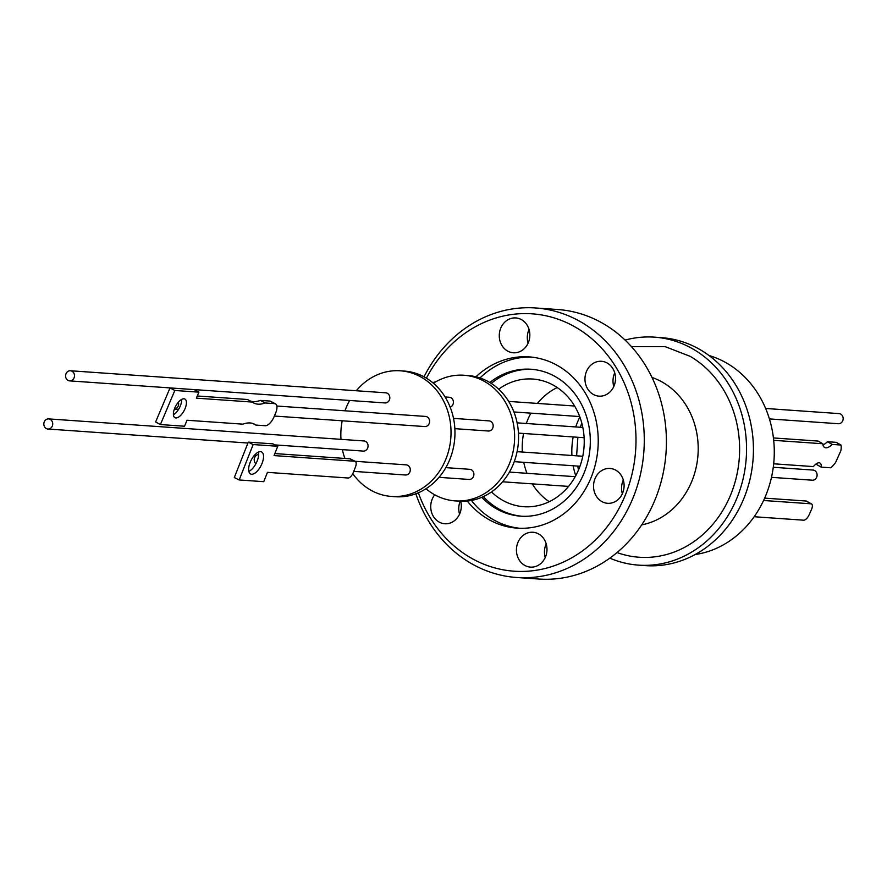 <?xml version="1.0" encoding="UTF-8"?>
<svg xmlns="http://www.w3.org/2000/svg" width="887" height="887" viewBox="0 0 887 887"><rect width="100%" height="100%" fill="white"/><g stroke="black" fill="none" stroke-linecap="round" stroke-linejoin="round"><path stroke-width="1.33" d="M638.585 565.141L645.47 565.629A114.268 99.909 -86 0 0 749.437 481.552A114.268 99.909 -86 0 0 700.309 349.766A114.268 99.909 -86 0 0 661.425 337.648L654.539 337.16A114.268 99.909 94 0 1 693.423 349.278A114.268 99.909 94 0 1 742.552 481.064A114.268 99.909 94 0 1 638.585 565.141A114.268 99.909 94 0 1 609.846 558.145M625.091 340.087A114.268 99.909 94 0 1 654.539 337.16M460.73 501.255A17.474 15.279 94 0 1 444.797 523.751A17.474 15.279 94 0 1 438.854 521.9A17.474 15.279 94 0 1 434.73 494.791M538.875 534.107A17.474 15.279 94 0 1 546.381 554.253A17.474 15.279 94 0 1 530.493 567.115A17.474 15.279 94 0 1 524.539 565.252A17.474 15.279 94 0 1 517.032 545.106A17.474 15.279 94 0 1 532.921 532.255A17.474 15.279 94 0 1 538.875 534.107M615.988 470.298A17.474 15.279 94 0 1 623.494 490.456A17.474 15.279 94 0 1 607.606 503.306A17.474 15.279 94 0 1 601.663 501.454A17.474 15.279 94 0 1 594.146 481.308A17.474 15.279 94 0 1 610.045 468.447A17.474 15.279 94 0 1 615.988 470.298M607.418 363.138A17.474 15.279 94 0 1 614.924 383.284A17.474 15.279 94 0 1 599.024 396.145A17.474 15.279 94 0 1 593.081 394.294A17.474 15.279 94 0 1 585.575 374.137A17.474 15.279 94 0 1 601.464 361.286A17.474 15.279 94 0 1 607.418 363.138M521.722 319.786A17.474 15.279 94 0 1 529.229 339.932A17.474 15.279 94 0 1 513.34 352.782A17.474 15.279 94 0 1 507.397 350.93A17.474 15.279 94 0 1 499.88 330.784A17.474 15.279 94 0 1 515.779 317.934A17.474 15.279 94 0 1 521.722 319.786M424.019 376.82A135.09 118.115 94 0 1 535.504 307.966L557.635 309.508A135.09 118.115 94 0 1 603.603 323.833A135.09 118.115 94 0 1 652.632 505.302A135.09 118.115 94 0 1 538.786 579.034L516.655 577.492A135.09 118.115 94 0 1 470.687 563.167A135.09 118.115 94 0 1 415.837 493.782M695.075 554.563A101.573 88.811 -86 0 0 772.699 471.108A101.573 88.811 -86 0 0 727.063 363.315A101.573 88.811 -86 0 0 709.001 355.51M535.504 307.966A135.09 118.115 94 0 1 581.473 322.291A135.09 118.115 94 0 1 630.502 503.749A135.09 118.115 94 0 1 516.655 577.492M426.392 378.172A129.003 112.793 94 0 1 576.029 327.514A129.003 112.793 94 0 1 622.84 500.789A129.003 112.793 94 0 1 470.232 557.524A129.003 112.793 94 0 1 418.376 492.773M531.568 357.117A85.828 75.04 -86 0 0 480 377.962M467.272 501.044A85.828 75.04 -86 0 0 517.143 528.142A85.828 75.04 -86 0 0 589.478 481.286A85.828 75.04 -86 0 0 529.118 356.896A85.828 75.04 -86 0 0 475.964 376.787M489.812 382.508A73.643 64.385 94 0 1 531.025 369.247A73.643 64.385 94 0 1 556.082 377.064A73.643 64.385 94 0 1 582.803 475.975A73.643 64.385 94 0 1 520.747 516.179A73.643 64.385 94 0 1 495.689 508.362A73.643 64.385 94 0 1 481.785 497.308M471.429 500.445A85.828 75.04 -86 0 0 492.839 519.383A85.828 75.04 -86 0 0 519.594 528.264M532.2 369.347A73.643 64.385 -86 0 0 491.265 383.417M491.509 491.919A63.997 55.948 -86 0 0 502.009 499.924A63.997 55.948 -86 0 0 523.785 506.71A63.997 55.948 -86 0 0 581.994 459.632A63.997 55.948 -86 0 0 554.486 385.823A63.997 55.948 -86 0 0 532.71 379.037A63.997 55.948 -86 0 0 498.694 389.205M771.479 477.339L812.304 480.2A5.078 4.435 -86 0 0 816.583 477.428A5.078 4.435 -86 0 0 813.013 470.066L773.276 467.283M769.406 418.908L838.37 423.731A5.078 4.435 -86 0 0 842.65 420.959A5.078 4.435 -86 0 0 839.08 413.608L765.636 408.463M816.528 463.635A9.413 4.213 119.6 0 1 816.472 464.433L821.207 467.127L830.764 467.793A16.01 7.163 119.6 0 0 835.665 462.327L840.821 450.829A16.01 7.163 119.6 0 0 840.965 445.03L832.172 444.42A13.216 5.921 -60.4 0 1 824.611 447.469A13.216 5.921 -60.4 0 1 822.848 443.766L773.697 440.329M773.686 463.801L813.412 466.584A9.413 4.213 -60.4 0 1 819.133 462.781A9.413 4.213 -60.4 0 1 820.009 463.036A9.413 4.213 -60.4 0 1 821.207 467.127M70.395 370.755L385.734 392.808A5.078 4.435 94 0 1 389.304 400.17A5.078 4.435 94 0 1 385.025 402.942L69.685 380.889A5.078 4.435 94 0 1 66.115 373.527A5.078 4.435 94 0 1 70.395 370.755A5.078 4.435 94 0 1 73.965 378.117A5.078 4.435 94 0 1 69.685 380.889M48.63 418.897A5.078 4.435 94 0 1 52.2 426.259A5.078 4.435 94 0 1 47.92 429.031A5.078 4.435 94 0 1 44.35 421.669A5.078 4.435 94 0 1 48.63 418.897L363.969 440.95A5.078 4.435 94 0 1 367.54 448.312A5.078 4.435 94 0 1 363.26 451.084L275.014 444.908M355.055 461.284L406.202 464.866A5.078 4.435 94 0 1 409.772 472.228A5.078 4.435 94 0 1 405.492 475L353.736 471.374M255.922 463.701A5.078 4.435 94 0 1 254.724 457.337A5.078 4.435 94 0 1 258.671 454.554M276.822 406.035L425.494 416.424A5.078 4.435 94 0 1 429.064 423.786A5.078 4.435 94 0 1 424.784 426.558L274.382 416.047M173.409 414.75A10.566 4.768 -61.8 0 0 179.728 407.255L180.649 405.082A10.566 4.768 -61.8 0 0 181.602 399.438M178.409 402.155A5.078 4.435 94 0 1 178.143 406.235A5.078 4.435 94 0 1 174.395 409.007M251.62 474.257A12.329 5.621 -63.5 0 1 250.589 473.98A12.329 5.621 -63.5 0 1 250.555 461.484A12.329 5.621 -63.5 0 1 260.545 451.638A12.329 5.621 -63.5 0 1 261.576 451.915A12.329 5.621 -63.5 0 1 261.61 464.422A12.329 5.621 -63.5 0 1 251.62 474.257M175.848 417.954A10.566 4.768 -61.8 0 1 174.916 417.688A10.566 4.768 -61.8 0 1 175.216 407.066A10.566 4.768 -61.8 0 1 183.953 398.806A10.566 4.768 -61.8 0 1 184.884 399.061A10.566 4.768 -61.8 0 1 184.585 409.694A10.566 4.768 -61.8 0 1 175.848 417.954M252.972 423.531L255.833 425.061L265.224 425.727A10.156 4.59 -61.8 0 0 274.028 416.857L275.591 413.176A10.156 4.59 -61.8 0 0 275.469 403.873L270.668 401.312A10.156 4.59 118.2 0 0 269.77 401.057L260.39 400.403A49.428 22.33 -61.8 0 1 250.367 401.035M197.291 395.99L247.506 399.505L252.296 402.066L196.382 398.152L198.91 392.165L194.109 389.604L170.016 387.918L155.613 421.99L160.403 424.551L184.507 426.237L187.035 420.25L242.949 424.163A49.428 22.33 -61.8 0 1 250.09 422.955A49.428 22.33 -61.8 0 1 254.469 424.186A49.428 22.33 -61.8 0 1 255.833 425.061M356.297 390.757A62.977 55.061 94 0 1 400.325 370.799A62.977 55.061 94 0 1 444.609 462.072A62.977 55.061 94 0 1 391.533 496.443A62.977 55.061 94 0 1 352.771 473.669M344.899 458.468A62.977 55.061 94 0 1 342.382 449.62M340.974 439.342A62.977 55.061 94 0 1 342.205 420.782M344.965 410.792A62.977 55.061 94 0 1 347.249 405.171A62.977 55.061 94 0 1 349.644 400.469M391.533 496.443L395.469 496.72A62.977 55.061 -86 0 0 448.545 462.349A62.977 55.061 -86 0 0 404.261 371.076L400.325 370.799M453.512 418.387L489.092 420.881A5.078 4.435 94 0 1 492.662 428.244A5.078 4.435 94 0 1 488.382 431.015L454.854 428.665M445.817 467.637L469.8 469.312A5.078 4.435 94 0 1 473.37 476.674A5.078 4.435 94 0 1 469.09 479.446L439.021 477.339M445.086 396.966L449.332 397.254A5.078 4.435 94 0 1 452.902 404.616A5.078 4.435 94 0 1 450.186 407.177M433.388 383.239A62.977 55.061 94 0 1 463.923 375.245A62.977 55.061 94 0 1 508.207 466.518A62.977 55.061 94 0 1 455.142 500.889A62.977 55.061 94 0 1 426.004 488.737M455.142 500.889L459.067 501.166A62.977 55.061 -86 0 0 512.143 466.795A62.977 55.061 -86 0 0 467.859 375.523L463.923 375.245M459.555 514.15A17.474 15.279 94 0 1 460.176 501.233M545.239 557.502A17.474 15.279 94 0 1 546.204 543.82M622.364 493.704A17.474 15.279 94 0 1 623.317 480.011M613.782 386.532A17.474 15.279 94 0 1 614.746 372.85L614.746 372.862M528.098 343.18A17.474 15.279 94 0 1 529.051 329.498M432.712 382.663A17.474 15.279 94 0 1 435.672 381.865M483.337 496.609A73.643 64.385 -86 0 0 521.933 516.245M557.224 387.541A63.997 55.948 -86 0 0 537.433 403.419M530.914 413.142A63.997 55.948 -86 0 0 526.313 423.487M523.585 433.477A63.997 55.948 -86 0 0 522.354 452.026M523.729 462.304A63.997 55.948 -86 0 0 526.989 473.314M532.233 483.858A63.997 55.948 -86 0 0 549.23 501.709M763.585 500.49L810.995 503.805A6.098 2.728 -60.4 0 1 811.561 503.971A6.098 2.728 -60.4 0 1 811.494 509.471L809.055 514.937A6.098 2.728 -60.4 0 1 803.655 520.192L754.15 516.733M807.092 501.587A6.098 2.728 119.6 0 0 806.66 501.188A6.098 2.728 119.6 0 0 806.106 501.022L810.995 503.805M764.661 498.128L806.106 501.022M822.981 444.83A13.216 5.921 119.6 0 0 827.438 441.726L836.219 442.336L840.965 445.03M773.431 437.945L818.102 441.072L822.848 443.766M827.438 441.726L832.172 444.42M274.859 453.567L349.855 458.812A6.098 2.783 -63.5 0 1 350.365 458.945A6.098 2.783 -63.5 0 1 350.775 459.266M253.15 444.553L239.168 479.956L234.312 477.539L248.293 442.136L272.886 443.855L277.742 446.272L253.15 444.553L248.293 442.136M248.837 471.407A12.329 5.621 116.5 0 0 256.265 463.036A12.329 5.621 116.5 0 0 258.461 452.071M349.855 458.812L354.711 461.229A6.098 2.783 -63.5 0 1 355.21 461.362A6.098 2.783 -63.5 0 1 355.454 467.028L353.248 472.616A6.098 2.783 -63.5 0 1 348.081 478.004L267.442 472.361L263.761 481.674L239.168 479.956M354.711 461.229L274.061 455.585L277.742 446.272M170.016 387.918L174.817 390.48L160.403 424.551M198.91 392.165L174.817 390.48M260.39 400.403L265.18 402.964A49.428 22.33 -61.8 0 1 253.66 402.942A49.428 22.33 -61.8 0 1 252.296 402.066M269.77 401.057L274.571 403.618L265.18 402.964M274.571 403.618A10.156 4.59 -61.8 0 1 275.469 403.873M641.7 524.882A75.872 66.337 -86 0 0 690.463 484.402A75.872 66.337 -86 0 0 662.922 382.474A75.872 66.337 -86 0 0 652.012 377.463M631.433 346.629L665.128 346.629L690.175 356.341A106.351 92.98 94 0 1 728.77 499.193A106.351 92.98 94 0 1 617.03 552.557M579.854 416.979A68.565 59.95 -86 0 0 575.741 426.935M573.168 436.936A68.565 59.95 -86 0 0 571.927 455.497M573.157 465.764A68.565 59.95 -86 0 0 575.752 475.709M581.783 423.021L580.331 427.257M577.869 437.269L576.628 455.829M577.725 466.085L578.501 469.999M247.95 443.023L47.92 429.031M178.586 409.339L174.384 409.051M584.134 437.712L518.452 433.111M579.976 466.24L514.26 461.65M579.699 416.557L513.917 411.956M568.556 486.398L502.619 481.785M811.561 503.971L806.66 501.188M355.21 461.362L350.365 458.945M582.826 427.434L517.121 422.844M582.77 456.251L517.099 451.66M574.599 406.024L508.683 401.412M575.208 476.685L509.426 472.084"/></g></svg>
